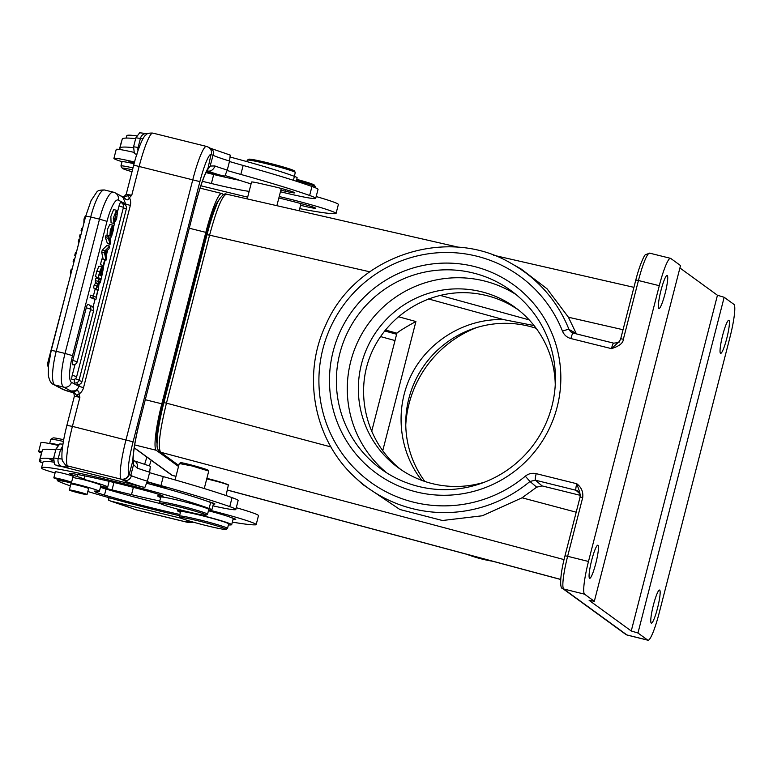 <?xml version="1.0" encoding="UTF-8"?>
<svg xmlns="http://www.w3.org/2000/svg" width="773" height="773" viewBox="0 0 773 773"><rect width="100%" height="100%" fill="white"/><g stroke="black" fill="none" stroke-linecap="round" stroke-linejoin="round"><path stroke-width="1.16" d="M401.1 469.723C368.093 444.098 354.875 397.264 369.513 357.831C384.046 318.35 424.667 291.102 466.544 292.716C482.13 293.373 496.759 297.441 510.451 304.929L517.804 309.442M421.749 480.352C398.501 450.91 394.443 408.183 411.661 374.277C428.909 340.381 465.887 318.35 503.484 319.578L534.066 325.568M206.352 171.857L224.808 176.176L227.262 170.05L229.571 161.064L230.219 155.083L210.275 148.203L212.884 150.426L213.715 152.378L213.677 155.586L213.01 155.334M210.188 166.04L214.846 165.953A6.513 5.691 110.2 0 1 207.666 170.997L206.903 170.804L207.666 170.997A61.995 3.459 -165.6 0 0 222.334 175.829M207.338 170.06L210.15 166.079L208.024 168.243A43.394 6.029 104 0 0 195.627 203.434L139.642 421.72C135.497 438.388 133.314 451.074 133.111 459.761L129.178 474.477A6.513 6.426 124.6 0 1 121.303 479.279L123.883 480.613A61.995 3.459 -165.6 0 0 142.445 486.971L54.477 464.689L53.675 457.945L55.985 448.949L59.811 443.924L62.951 444.175M103.224 265.381L104.703 259.622L103.65 265.612L100.403 264.695L101.881 258.936L104.703 259.622M103.65 265.612L100.403 264.695M116.433 210.333L117.641 210.623L116.588 219.194L113.873 223.436L113.679 217.126L116.452 210.256L114.472 221.136L116.105 219.068A4.474 1.005 103.7 0 0 117.138 214.633L114.974 214.102M113.293 218.382L116.105 219.068M115.95 212.556L116.955 212.797L117.641 210.623M117.138 214.633A4.812 1.082 103.7 0 0 116.955 212.797M113.873 223.436L111.051 222.75L110.868 216.45L113.631 209.58L116.452 210.256M100.123 271.874L100.983 272.086L100.132 275.381L99.331 274.956C100.934 268.84 101.611 267.361 101.34 270.511M100.983 272.086A6.184 1.391 103.7 0 0 101.35 270.444L101.195 269.13M100.577 270.25L101.35 270.444M102.867 270.231A2.406 0.541 103.7 0 0 102.664 269.304A2.406 0.541 103.7 0 0 102.278 269.632L100.558 275.603L101.476 276.096A88.934 19.972 103.7 0 0 102.645 271.526A3.015 0.676 103.7 0 0 102.867 270.231L102.084 270.048M101.678 271.294L102.645 271.526M95.437 276.599L101.244 278.869L95.437 276.599L96.857 271.072L99.678 271.758L101.736 266.936L101.978 268.965A3.797 0.85 -76.3 0 1 103.282 266.917A3.797 0.85 -76.3 0 1 103.563 267.458M103.282 266.917L100.461 266.231A3.797 0.85 103.7 0 0 100.007 266.511M101.244 278.869L103.563 267.429M99.678 271.758L98.258 277.285M101.736 266.936L98.925 266.25L96.857 271.072M113.428 227.61L112.877 228.46A27.586 6.194 103.7 0 0 111.698 232.035A10.542 2.367 -76.3 0 1 110.993 234.122L109.843 235.92L107.022 235.234L107.534 229.252L109.814 224.499L112.645 225.185L110.365 233.736M110.307 233.707L113.95 225.387L110.906 224.759M113.95 225.387L111.621 236.577A5.266 1.179 -76.3 0 1 110.877 237.118A5.266 1.179 -76.3 0 1 110.829 237.098L110.877 237.118M110.723 234.799L111.331 234.944L110.829 237.098M108.027 236.335L108.22 235.523M111.331 234.944C112.5 235.697 114.733 223.784 112.858 228.508M109.843 235.92L110.346 229.939L112.626 225.185L109.814 224.499M108.22 238.268L108.674 236.49L110.674 242.374L110.22 244.162L108.22 238.268L105.399 237.582L105.853 235.804L108.674 236.49M110.22 244.162L107.399 243.476L105.399 237.582M100.374 282.261A821.09 184.418 -76.3 0 1 98.905 284.435L98.374 290.059L98.248 285.537L96.258 288.619L96.944 285.971A107.389 24.118 -76.3 0 1 98.21 284.116A27.809 6.242 -76.3 0 1 98.19 283.382L98.789 278.753L98.867 283.024L101.05 279.652L100.374 282.261M96.944 285.971L94.122 285.285L93.446 287.933L96.258 288.619M98.19 283.382L95.369 282.696A27.809 6.242 103.7 0 0 95.388 283.43L98.21 284.116M95.388 283.43A107.389 24.118 103.7 0 0 94.122 285.285M98.789 278.753L95.978 278.067L95.321 280.618L98.132 281.304M95.321 280.618L95.369 282.696M98.799 279.101L101.05 279.652M98.374 290.059L95.552 289.373L95.533 288.435M96.065 297.209L97.871 290.155L95.9 299.682L90.093 297.412L90.673 295.16L96.065 297.209M90.093 297.412L92.915 298.088L93.494 295.837M92.915 298.088L95.9 299.682M97.871 290.155L95.05 289.479L93.427 295.827M77.503 384.51A4.02 0.899 -76.3 0 1 77.174 382.5M123.129 204.468A4.02 0.899 -76.3 0 1 123.719 204.033A4.029 4.029 0 0 1 126.366 208.865L123.313 207.86M75.31 378.77L79.126 379.978A4.029 4.029 0 0 1 74.614 382.964A4.02 0.899 -76.3 0 1 74.537 379.272M92.992 307.354L95.011 299.47M100.152 279.43L100.355 278.657M103.36 266.956L105.157 259.95M106.21 255.844L107.737 249.921M108.732 246.027L109.273 243.93M110.104 240.693L111.022 237.118M114.027 225.416L114.597 223.194M117.738 210.942L119.023 205.947A4.02 0.899 -76.3 0 1 120.801 202.487M72.237 375.282L76.662 376.654A4.029 4.029 0 0 1 72.15 379.63A4.02 0.899 -76.3 0 1 72.237 375.282L75.029 364.383M90.364 306.282A4.02 0.899 -76.3 0 1 90.953 305.847A4.029 4.029 0 0 1 93.601 310.688L90.547 309.673M72.749 360.402L77.174 361.764A4.029 4.029 0 0 1 72.662 364.75A4.02 0.899 -76.3 0 1 72.749 360.402L86.257 307.77A4.02 0.899 -76.3 0 1 88.035 304.301M105.969 254.839L105.553 252.974A17.943 4.029 -76.3 0 0 105.283 252.075A140.754 31.616 -76.3 0 0 107.08 250.51L105.969 254.839M107.66 249.998L106.191 255.728L106.664 257.767L106.046 260.172L104.51 252.945L105.089 250.665L109.621 246.249L108.974 248.79L107.66 249.998M105.089 250.665L102.278 249.979L106.809 245.563L109.621 246.249M103.186 259.255L101.688 252.259L102.278 249.979M101.688 252.259L104.51 252.945M106.046 260.172L105.109 259.941M70.807 274.222L70.382 272.347L71.068 269.69L71.918 269.893M70.382 272.347L71.232 272.56M74.546 259.641L73.696 259.438L74.875 258.366M73.986 261.854L73.126 261.651L73.696 259.438M73.126 261.651L73.541 263.574M72.247 268.608A1556.851 349.667 -76.3 0 1 71.068 269.69M80.266 237.359L79.474 236.934L80.324 237.147M80.914 234.847L80.063 234.644L79.474 236.934M79.754 239.359L78.904 239.157L78.479 244.191L76.624 251.428L75.368 252.926L74.749 255.351L75.599 255.563M78.237 241.765L79.088 241.968M76.218 253.129L75.368 252.926M85.445 217.203L84.595 216.991L83.986 219.339L83.851 223.407M81.89 231.05L81.088 230.634L81.948 230.837M82.508 228.644L81.658 228.431L81.088 230.634M84.846 219.551L83.986 219.339M195.675 203.502C200.101 186.902 204.014 175.703 207.435 169.905L208.169 167.934M72.923 392.636A3.72 3.681 105.1 0 1 73.503 392.848A3.72 3.681 -53.9 0 0 72.817 392.597L62.449 389.244A6.513 6.329 -62 0 0 63.879 389.785L54.844 384.983A6.513 6.329 118 0 1 53.405 384.442L62.449 389.244M66.169 465.385L67.638 465.945A6.513 6.435 126.1 0 1 65.425 464.921L65.666 465.095M66.942 425.392L72.411 426.377A37.51 5.208 104 0 0 67.638 465.945L121.187 479.183C124.955 479.56 127.535 477.898 128.888 474.168M133.516 464.679L130.811 475.385L131.487 475.733C130.154 479.473 127.613 481.096 123.883 480.613M130.84 475.395L129.178 474.477M132.83 461.365L133.497 464.583M133.236 460.399L133.536 464.592M133.526 464.631L137.265 468.109A6.513 5.691 110.2 0 0 133.942 460.747A6.513 5.691 110.2 0 1 133.942 460.747L150.329 466.235L149.682 472.206L147.372 481.202L144.918 487.328L142.445 486.971M133.845 460.718A6.513 5.691 110.2 0 1 133.922 460.747L133.323 460.35M62.207 449.847L60.536 449.606L62.652 446.224M57.028 465.752A185.984 10.378 14.4 0 1 62.072 466.486A6.513 5.691 -81.4 0 1 58.207 458.602L62.14 459.036M63.705 439.731A19.837 1.111 -165.6 0 0 62.71 439.508A19.837 1.111 -165.6 0 0 53.057 437.953L50.796 439.286A21.702 1.208 -165.6 0 0 50.747 439.335L49.675 443.538A21.702 1.208 14.4 0 1 58.323 444.755M63.396 441.451A21.702 1.208 -165.6 0 0 50.796 439.286M57.83 445.258A14.88 0.831 -165.6 0 0 57.086 445.171M57.772 445.325A30.379 1.691 -165.6 0 0 45.626 442.852A30.379 1.691 -165.6 0 0 40.959 442.571L38.65 451.567A30.379 1.691 14.4 0 1 41.993 451.635M206.951 501.136A91.127 5.082 -165.6 0 1 210.662 502.489A27.896 1.556 -165.6 0 1 213.406 503.919A27.896 1.556 -165.6 0 1 213.377 503.967A15.499 0.87 -165.6 0 0 214.923 503.977A15.499 0.87 -165.6 0 0 206.951 501.136A91.127 5.082 -165.6 0 0 146.773 483.28M71.474 482.294A9.141 0.512 14.4 0 1 71.541 482.381A9.141 0.512 14.4 0 1 62.555 480.603A9.141 0.512 14.4 0 1 53.83 477.84A9.141 0.512 14.4 0 1 62.188 479.463A9.141 0.512 14.4 0 1 71.474 482.294M73.058 476.477A9.295 0.522 -165.6 0 0 73.232 476.429A9.295 0.522 -165.6 0 0 64.352 473.617A9.295 0.522 -165.6 0 0 55.212 471.801A9.295 0.522 -165.6 0 0 55.289 471.897A9.295 0.522 -165.6 0 0 55.347 471.936M160.649 497.512A27.896 1.556 14.4 0 1 157.818 496.044A27.896 1.556 14.4 0 1 160.997 496.131A18.6 1.034 -165.6 0 0 163.113 496.179A18.6 1.034 -165.6 0 0 150.561 491.928A70.672 3.942 -165.6 0 0 74.121 473.878A24.794 1.382 -165.6 0 0 69.647 473.549A24.794 1.382 -165.6 0 0 77.271 476.564A21.702 1.208 14.4 0 1 83.938 479.202A21.702 1.208 14.4 0 1 72.807 477.434M55.076 472.96A21.702 1.208 14.4 0 1 42.022 468.583A91.127 5.082 14.4 0 1 41.539 467.839A91.127 5.082 14.4 0 1 110.539 480.448A91.127 5.082 14.4 0 1 209.125 508.489A27.896 1.556 14.4 0 1 211.86 509.919A27.896 1.556 14.4 0 1 208.681 509.842M180.38 507.194A23.557 1.314 14.4 0 1 205.995 515.195A23.557 1.314 14.4 0 1 182.901 510.547A23.557 1.314 14.4 0 1 160.426 503.494A23.557 1.314 14.4 0 1 180.38 507.194M160.426 503.494L159.538 501.996A24.794 1.382 14.4 0 1 159.518 501.909A24.794 1.382 14.4 0 1 180.534 505.89A24.794 1.382 14.4 0 1 207.551 514.238A24.794 1.382 14.4 0 1 207.493 514.306L205.995 515.195M207.551 514.238L208.787 509.446A24.794 1.382 -165.6 0 0 181.761 501.097A24.794 1.382 -165.6 0 0 160.745 497.116L159.518 501.909M294.32 176.331L295.296 172.514A24.794 1.382 -165.6 0 0 295.276 172.437L294.387 170.93A23.557 1.314 -165.6 0 0 268.733 163.074A23.557 1.314 -165.6 0 0 248.819 159.228L247.312 160.117A24.794 1.382 -165.6 0 0 247.254 160.185L246.896 161.605M295.276 172.437A24.794 1.382 -165.6 0 0 268.27 164.166A24.794 1.382 -165.6 0 0 247.312 160.117M296.262 181.201L297.141 177.79A27.896 1.556 -165.6 0 0 294.397 176.36A91.127 5.082 -165.6 0 0 230.315 157.093M136.57 135.874A91.127 5.082 -165.6 0 0 126.82 135.7L126.212 138.077M280.86 190.187L285.546 191.269A15.499 0.87 -165.6 0 0 294.822 192.825A15.499 0.87 -165.6 0 0 274.038 186.679L261.834 183.848A15.499 0.87 -165.6 0 0 260.086 183.452A15.209 0.85 -165.6 0 0 251.544 182.051L247.215 198.903M132.009 171.722A19.837 1.111 14.4 0 1 122.298 168.282A19.837 1.111 14.4 0 1 132.492 169.838M122.298 168.282L120.955 166.031A21.702 1.208 14.4 0 1 120.946 165.953A21.702 1.208 14.4 0 1 132.985 167.925M134.067 163.731A21.702 1.208 -165.6 0 0 122.018 161.76L120.946 165.953M134.28 162.929A15.499 0.87 -165.6 0 0 128.337 162.108A15.499 0.87 -165.6 0 0 128.453 162.262A15.499 0.87 -165.6 0 0 128.869 162.494M122.047 161.721A30.379 1.691 14.4 0 1 114.153 158.707A30.379 1.691 14.4 0 1 113.921 158.407A30.379 1.691 14.4 0 1 134.521 162.03M135.652 138.676A185.984 10.378 -165.6 0 0 122.221 139.15L119.912 148.136A185.984 10.378 14.4 0 1 133.381 147.672M133.681 152.3A30.379 1.691 -165.6 0 0 120.897 149.682A30.997 1.73 -165.6 0 0 120.81 149.604A185.984 10.378 14.4 0 1 119.912 148.136M121.728 141.073A27.277 1.527 -165.6 0 0 121.545 141.188L119.419 149.46M227.146 170.495A61.995 3.459 -165.6 0 0 240.838 174.437A142.58 7.962 14.4 0 1 309.644 195.472A43.394 2.425 14.4 0 1 315.713 198.352L318.022 189.356A43.394 2.425 -165.6 0 0 311.954 186.477A142.58 7.962 -165.6 0 0 243.147 165.451A61.995 3.459 14.4 0 1 229.465 161.499M315.713 198.352A43.394 2.425 14.4 0 1 280.454 191.762M251.07 183.877A43.394 2.425 14.4 0 1 237.707 179.645A55.791 3.111 -165.6 0 0 225.214 175.597M120.897 149.682A30.379 1.691 -165.6 0 0 116.23 149.411L113.921 158.407M131.951 171.964A30.379 1.691 14.4 0 1 130.086 171.152M300.591 205.26A15.499 0.87 -165.6 0 0 315.664 208.237A15.499 0.87 -165.6 0 0 301.46 203.705L288.242 200.275A15.499 0.87 -165.6 0 0 282.686 198.903A15.209 0.85 -165.6 0 0 278.85 198.004M205.966 172.63L213.696 174.505A55.791 3.111 14.4 0 0 239.707 180.341M279.227 196.545A43.394 2.425 14.4 0 1 336.062 213.464L338.371 204.468A43.394 2.425 -165.6 0 0 316.176 196.545M249.157 191.356A55.791 3.111 -165.6 0 1 211.387 183.501L202.4 181.317M336.062 213.464A43.394 2.425 14.4 0 1 335.173 213.715A142.58 7.962 14.4 0 1 299.731 208.642M192.574 521.949L187.984 522.393A6.513 6.348 118.7 0 0 192.342 521.881M189.134 520.934A61.995 3.459 -165.6 0 0 186.66 521.369L190.235 521.263M198.371 520.905A23.557 1.314 14.4 0 1 225.958 529.379A23.557 1.314 14.4 0 1 202.864 524.732A23.557 1.314 14.4 0 1 180.389 517.688A23.557 1.314 14.4 0 1 198.371 520.905M180.389 517.688L179.5 516.18A24.794 1.382 14.4 0 1 179.481 516.093A24.794 1.382 14.4 0 1 198.419 519.572A24.794 1.382 14.4 0 1 227.513 528.432A24.794 1.382 14.4 0 1 227.455 528.49L225.958 529.379M227.513 528.432L228.673 523.93A24.794 1.382 -165.6 0 0 205 516.422A24.794 1.382 -165.6 0 0 180.64 511.591L179.481 516.093M79.29 493.087A9.141 0.512 14.4 0 1 69.328 490.005A9.141 0.512 14.4 0 1 77.696 491.628A9.141 0.512 14.4 0 1 86.972 494.469A9.141 0.512 14.4 0 1 87.04 494.556A9.141 0.512 14.4 0 1 79.29 493.087M88.557 488.652A9.295 0.522 -165.6 0 0 88.731 488.604A9.295 0.522 -165.6 0 0 88.663 488.507A9.295 0.522 -165.6 0 0 79.223 485.628A9.295 0.522 -165.6 0 0 70.72 483.975A9.295 0.522 -165.6 0 0 70.845 484.101M70.382 485.898A91.127 5.082 14.4 0 1 57.927 480.999A21.702 1.208 14.4 0 1 57.357 480.555A21.702 1.208 14.4 0 1 78.682 484.777A21.702 1.208 14.4 0 1 99.388 491.348A21.702 1.208 14.4 0 1 97.002 491.29A24.794 1.382 -165.6 0 0 94.277 491.242A24.794 1.382 -165.6 0 0 104.5 495.049A70.672 3.942 -165.6 0 0 179.896 514.47M180.457 512.286A27.896 1.556 14.4 0 1 177.635 510.827A27.896 1.556 14.4 0 1 205.038 516.258A27.896 1.556 14.4 0 1 231.678 524.703A27.896 1.556 14.4 0 1 231.494 524.819A91.127 5.082 14.4 0 1 228.422 524.915M179.578 515.726A91.127 5.082 14.4 0 1 87.822 491.502M231.678 524.703L233.214 518.712A27.896 1.556 -165.6 0 0 231.253 517.581A27.896 1.556 -165.6 0 0 208.449 510.75M160.581 503.648A70.672 3.942 14.4 0 1 106.036 489.058A24.794 1.382 14.4 0 1 100.432 487.29M99.388 491.348L100.934 485.357A21.702 1.208 -165.6 0 0 81.725 479.173M233.088 519.205A15.499 0.87 -165.6 0 0 235.775 519.388A15.499 0.87 -165.6 0 0 231.253 517.581M226.064 495.551L228.402 484.855C224.904 483.26 217.725 481.086 206.864 478.352M228.682 485.251L228.576 485.144C225.165 483.598 217.88 481.511 206.729 478.902M83.571 479.318A27.277 1.527 14.4 0 1 107.679 487.077A27.277 1.527 14.4 0 1 102.79 486.719A9.295 0.522 -165.6 0 0 101.128 486.594A9.295 0.522 -165.6 0 0 112.037 489.918L131.497 494.652A55.791 3.111 -165.6 0 0 159.769 500.923M208.662 509.938A43.394 2.425 14.4 0 1 256.172 524.616A43.394 2.425 14.4 0 1 255.283 524.857A142.58 7.962 14.4 0 1 232.344 522.094M256.172 524.616L258.482 515.62A43.394 2.425 -165.6 0 0 236.287 507.697M109.148 497.725L108.529 500.17L108.674 497.599M181.52 518.345L110.462 501.049M133.314 508.779L118.945 503.667A185.984 10.378 14.4 0 1 111.032 501.213L108.529 500.17M200.845 185.781L247.66 197.163M315.017 187.626L315.258 186.708A24.794 1.382 -165.6 0 0 315.239 186.622L314.35 185.114A23.557 1.314 -165.6 0 0 296.745 179.346M315.239 186.622A24.794 1.382 -165.6 0 0 296.455 180.476M226.412 194.149C222.141 195.675 216.537 209.348 209.58 235.166L207.009 234.683C210.043 222.972 213.174 213.232 216.401 205.492C218.411 198.999 224.199 192.351 226.421 194.158M330.95 446.929L166.456 403.148C159.769 430.648 157.798 446.997 160.552 452.215A3.102 3.063 126 0 1 159.547 451.732C156.011 447.586 157.045 446.04 157.692 434.136C158.832 424.918 160.89 414.434 163.876 402.665L166.456 403.148L209.58 235.166L369.736 271.796M219.165 199.724A38.128 5.314 103.9 0 0 206.555 232.876L162.533 404.337A38.128 5.314 103.9 0 0 157.064 443.538M178.515 466.467L156.233 450.273A44.013 6.126 -76.1 0 1 161.818 403.815L205.84 232.354A44.013 6.126 -76.1 0 1 221.793 193.521A44.013 6.126 -76.1 0 1 222.112 193.675L223.426 194.622M385.273 329.984L396.897 333.182C399.168 331.105 405.506 327.221 415.913 321.52L398.182 316.65M660.963 290.464A17.045 2.377 103.9 0 0 658.925 308.514A17.045 2.377 103.9 0 0 665.34 292.542A17.045 2.377 103.9 0 0 667.147 275.42A17.045 2.377 103.9 0 0 660.963 290.464M620.758 338.767L619.463 341.347L611.443 348.633A6.203 0.86 -76.1 0 1 613.685 343.154A6.203 0.86 -76.1 0 1 613.723 343.173M573.17 333.095L613.656 343.154C618.284 342.681 620.217 342.072 619.463 341.347L620.729 338.738L623.357 339.241C623.193 343.086 619.221 346.217 611.443 348.633L570.889 338.555A6.203 0.86 103.9 0 1 573.141 333.086L570.629 331.772L568.986 329.443L576.175 333.385L568.416 317.23L623.048 329.723M651.224 623.086A17.045 2.377 103.9 0 0 651.349 623.144A17.045 2.377 103.9 0 0 657.649 607.636A17.045 2.377 103.9 0 0 659.688 590.118A17.045 2.377 103.9 0 0 659.562 590.05A17.045 2.377 103.9 0 0 653.272 605.559A17.045 2.377 103.9 0 0 651.224 623.086M722.658 335.308A17.045 2.377 103.9 0 0 720.62 353.358A17.045 2.377 103.9 0 0 727.026 337.386A17.045 2.377 103.9 0 0 728.833 320.273A17.045 2.377 103.9 0 0 722.658 335.308M679.911 267.96L717.45 295.257L631.251 630.981L589.123 600.35L594.331 601.288L680.53 265.554L670.751 258.443A30.997 4.319 -76.1 0 0 670.529 258.337A30.997 4.319 -76.1 0 0 659.292 285.691L638.44 280.512L623.357 339.241M631.251 630.981L637.967 633.01L724.166 297.276L717.45 295.257M724.166 297.276L733.944 304.388A30.997 4.319 -76.1 0 1 730.012 337.105L659.205 612.883A30.997 4.319 -76.1 0 1 647.967 640.228A30.997 4.319 -76.1 0 1 647.745 640.121L637.967 633.01M598.002 545.265A17.045 2.377 103.9 0 0 597.877 545.207A17.045 2.377 103.9 0 0 591.461 561.179A17.045 2.377 103.9 0 0 589.654 578.301A17.045 2.377 103.9 0 0 595.954 562.792A17.045 2.377 103.9 0 0 598.002 545.265M594.331 601.288L584.552 594.176A30.997 4.319 -76.1 0 1 588.485 561.469L659.292 285.691M580.117 497.039L579.789 492.285L576.755 483.724C581.393 487.309 583.383 491.928 582.707 497.561L580.088 497.058L565.005 555.787L567.633 556.289A30.997 4.319 103.9 0 0 563.701 588.997L626.893 634.942A30.997 4.319 103.9 0 0 627.116 635.048L625.84 634.449A3.102 3.063 -54 0 0 626.893 634.942L647.745 640.121M576.194 512.199L522.055 497.793L536.684 487.174L542.105 485.908L535.399 480.188L529.959 481.453L525.311 476.187C528.558 473.607 532.191 472.757 536.201 473.656A6.203 0.86 103.9 0 0 535.399 480.188L575.953 490.256A6.203 0.86 -76.1 0 1 576.755 483.724L536.201 473.656M580.301 495.348L542.105 485.908M333.144 351.357A116.549 115.225 126 0 1 526.22 295.479A116.549 115.225 126 0 1 476.091 490.7A116.549 115.225 126 0 1 333.144 351.357M576.407 333.897L576.175 333.385M536.684 487.174L529.959 481.453A133.391 131.883 126 0 1 355.706 477.975C314.167 440.784 301.47 375.852 325.742 325.056C355.28 255.679 447.548 225.146 511.542 263.622L521.157 269.023L547.023 288.783L568.416 317.23M522.055 497.793L482.381 515.765L442.436 520.509L399.883 509.504L362.904 484.603M204.256 488.546L208.729 471.115L208.217 470.293C206.903 469.008 180.921 461.925 180.573 462.756L179.268 463.549L175.056 479.927M208.72 471.057L192.158 465.993L179.297 463.51M53.443 462.09A91.127 5.082 -165.6 0 0 43.085 461.839L41.539 467.839M161.538 486.004L164.243 487.415L167.403 487.618L159.064 485.773M159.016 485.985L161.509 486.14M158.871 485.28L150.948 483.811L156.987 485.357M156.967 485.425L152.291 484.091L158.852 485.357M149.208 482.777L147.034 482.429M147.102 482.217A24.118 1.343 14.4 0 1 149.218 482.777M147.015 482.497L149.576 482.796A47.684 2.657 -165.6 0 0 147.121 482.139M53.327 460.65L51.153 459.887L53.337 460.293M53.337 460.215L49.955 459.577L53.327 460.737M147.257 481.647A61.995 3.459 -165.6 0 0 160.948 485.589A142.58 7.962 14.4 0 1 229.755 506.615A43.394 2.425 14.4 0 1 235.823 509.504L238.132 500.508A43.394 2.425 -165.6 0 0 232.064 497.628A142.58 7.962 -165.6 0 0 163.258 476.593A61.995 3.459 14.4 0 1 149.576 472.651M235.823 509.504A43.394 2.425 14.4 0 1 212.913 505.832M42.776 463.008A27.277 1.527 14.4 0 1 39.346 461.336A27.277 1.527 14.4 0 1 40.157 461.172A30.997 1.73 -165.6 0 0 41.075 460.998A30.997 1.73 -165.6 0 0 40.921 460.756A185.984 10.378 14.4 0 1 40.022 459.288A185.984 10.378 14.4 0 1 53.492 458.824M55.762 449.828A185.984 10.378 -165.6 0 0 42.331 450.301L40.022 459.288M41.839 452.224A27.277 1.527 -165.6 0 0 41.655 452.34L39.346 461.336M41.471 453.065A30.379 1.691 14.4 0 1 38.65 451.567M210.15 166.069L213.039 155.344L211.068 154.349L208.005 168.234M76.411 395.1L79.02 394.046L79.88 397.293L76.411 395.1L73.541 391.863L76.247 390.79M53.405 384.442C50.941 383.505 49.24 380.374 48.303 375.021L48.448 365.726L51.25 350.401L56.226 351.309A31.306 7.034 103.7 0 0 54.844 384.983L63.647 387.128A6.513 6.329 118 0 0 71.435 382.326L78.904 386.297L83.532 387.679A10.87 10.745 126.1 0 1 79.02 394.046C79.204 391.457 78.286 390.384 76.237 390.829L70.923 390.993L73.532 391.863A10.233 0.57 -165.6 0 0 71.763 391.834A3.72 3.681 -53.9 0 1 73.029 392.423C73.57 392.114 74.015 393.399 74.363 396.249L79.88 397.293L72.411 426.377L133.082 441.818L199.888 181.626A30.997 4.309 -76 0 1 211.029 154.262M79.397 384.345L78.904 386.297C77.522 390.017 74.865 391.582 70.923 390.993L63.647 387.128A31.306 7.034 -76.3 0 1 65.029 353.445L72.517 355.657A24.794 5.566 -76.3 0 0 71.435 382.326M121.941 196.458L122.849 196.883L125.699 204.043L118.23 200.072A24.794 5.566 -76.3 0 0 107.003 221.358L72.517 355.657M125.419 205.125L125.699 204.043L130.328 205.425A10.87 10.745 126.1 0 0 129.429 197.714L127.613 195.695L131.758 195.26L129.429 197.714C128.376 200.023 127.081 200.468 125.555 199.038L120.955 196.149M125.516 199.038L123.796 197.086L121.564 196.332M123.564 197.028L127.613 195.695M142.976 138.802L140.406 138.454A6.513 5.691 -81.4 0 1 146.812 133.603M136.918 154.61L134.367 153.537L133.574 146.793A192.487 10.745 14.4 0 1 138.116 147.45L139.072 147.585M133.574 146.793L135.874 137.797L139.7 132.772L147.662 133.729M473.308 273.014A110.346 109.099 -54 0 0 339.849 353.387A110.346 109.099 -54 0 0 381.012 468.979A110.346 109.099 -54 0 0 534.143 443.886A110.346 109.099 -54 0 0 510.789 290.474A110.346 109.099 -54 0 0 473.308 273.014M386.597 472.776A110.346 109.099 126 0 1 359.377 338.516A110.346 109.099 126 0 1 484.217 280.947A110.346 109.099 126 0 1 516.122 294.61M555.256 384.877A99.186 98.065 -54 0 0 515.137 307.432A99.186 98.065 -54 0 0 377.495 329.994A99.186 98.065 -54 0 0 398.481 467.887A99.186 98.065 -54 0 0 484.536 482.159M405.767 424.899A110.346 109.099 126 0 1 409.072 403.709A110.346 109.099 126 0 1 476.487 327.617M424.85 481.453A99.186 98.065 126 0 1 408.878 398.433A99.186 98.065 126 0 1 536.172 328.322M53.675 457.945A192.487 10.745 14.4 0 1 58.207 458.602L60.536 449.606A192.487 10.745 -165.6 0 0 55.985 448.949M428.29 298.89L503.484 319.578M415.913 321.52L382.693 450.901M111.215 231.823L110.433 231.639M78.943 380.509L82.035 381.524A4.029 4.029 0 0 1 77.522 384.51M79.126 379.978L123.458 207.319L119.023 205.947M77.174 361.764L90.692 309.132L86.257 307.77M67.058 288.812L47.617 363.387L48.699 363.503M139.642 421.72L195.627 203.434M65.483 464.959A6.513 6.484 -38.7 0 0 68.304 466.486L67.869 466.119M62.072 466.486C66.739 467.182 68.816 467.182 68.304 466.486M161.228 495.203L160.997 496.131M210.662 502.489L209.125 508.489M294.397 176.36L293.392 180.283M285.546 191.269L285.942 189.733M240.838 174.437L243.147 165.451M309.644 195.472L311.954 186.477M211.387 183.501L213.696 174.505M151.179 460.215A36.882 8.3 -76.3 0 1 149.363 465.819M193.434 522.19L188.399 522.558A37.51 8.435 -76.3 0 1 188.139 522.471M186.66 521.369L187.984 522.393L135.12 509.542A37.51 8.435 103.7 0 0 135.575 509.716L188.399 522.558M133.69 508.818A6.513 6.223 114.9 0 1 132.483 508.392M118.356 503.484A6.513 4.184 -72.9 0 0 118.617 503.59A6.513 4.184 -72.9 0 0 118.945 503.667M106.036 489.058L104.5 495.049M131.497 494.652L133.371 487.348M113.95 482.478L112.037 489.918M134.734 509.339L135.12 509.542A6.513 6.329 -62 0 1 133.681 509.001L135.575 509.716M133.13 508.673A6.513 6.329 -62 0 0 133.681 509.001M564.068 559.604L160.552 452.215L178.776 465.462M208.024 230.827L207.154 230.615M161.895 406.869L162.774 407.091M205.84 232.354L189.317 228.248M145.295 399.718L161.818 403.815M156.233 450.273L134.695 444.919M134.251 447.741L172.205 475.337L175.993 476.274M172.205 475.337A44.013 6.126 103.9 0 0 172.524 475.492L171.567 475.037A1.855 1.836 -54 0 0 172.205 475.337M396.626 334.245L384.539 330.921M380.442 336.555L395.003 340.555M529.186 319.887L439.963 295.344M620.729 338.738L635.812 280.01C639.812 264.115 644.73 254.414 645.474 254.713L649.678 253.158A30.997 4.319 103.9 0 0 638.44 280.512L635.841 280.039M584.552 594.176L563.701 588.997A3.102 3.063 126 0 1 562.647 588.504L625.84 634.449M565.024 555.816L565.005 555.787C560.251 573.556 559.333 588.823 562.647 588.504M582.707 497.561L567.633 556.289L588.485 561.469M580.281 494.73L578.542 491.628A6.203 6.126 -48.1 0 0 575.953 490.256L580.117 493.995M525.311 476.187A127.197 125.757 126 0 1 339.849 450.215A127.197 125.757 126 0 1 386.761 267.487A127.197 125.757 126 0 1 562.531 331.24C564.135 335.028 566.928 337.463 570.889 338.555M466.979 554.347A133.391 131.883 -54 0 0 492.691 561.246M573.102 333.086L571.73 332.535M562.531 331.24A6.203 0.792 -21.6 0 1 568.986 329.443A133.391 131.883 126 0 0 511.542 263.622M560.686 579.412L227.475 490.043M77.783 474.545L77.271 476.564M229.755 506.615L232.064 497.628M160.948 485.589L163.258 476.593M40.157 461.172L40.389 460.235M149.682 472.206A55.482 3.102 14.4 0 1 137.265 468.109M131.487 475.733A55.482 3.102 -165.6 0 0 147.372 481.202M139.594 421.662A43.394 6.029 104 0 0 132.859 460.979M128.878 474.236A30.997 4.309 -76 0 1 133.082 441.818M211.348 154.436A6.513 6.426 -55.4 0 0 207.628 146.841L210.295 148.203M199.888 181.626L133.7 165.132C138.106 147.885 143.411 136.009 145.981 134.888C146.715 133.526 148.996 132.927 152.803 133.091A37.51 5.208 104 0 0 139.217 166.185L131.758 195.26L126.289 194.274M121.148 479.173A37.51 5.208 -76 0 1 126.038 439.692L192.844 179.5A37.51 5.208 -76 0 1 206.43 146.406L152.803 133.091M63.879 389.785A11.779 0.657 14.4 0 0 72.817 392.597L71.763 391.834M90.702 217.02L85.726 216.102L91.098 200.565L96.635 192.264C97.446 190.651 100.065 189.897 104.49 189.994A31.306 7.034 103.7 0 0 90.702 217.02L56.226 351.309L65.029 353.445L99.504 219.155L90.702 217.02M107.003 221.358L99.504 219.155A31.306 7.034 -76.3 0 1 113.302 192.139L104.49 189.994M130.328 205.425L83.532 387.679M122.424 196.709L115.119 192.825A6.513 6.329 118 0 1 118.23 200.072M138 150.609A6.513 5.691 98.6 0 1 138.116 147.45L140.406 138.454A192.487 10.745 -165.6 0 0 135.874 137.797M229.571 161.064A55.482 3.102 14.4 0 1 213.677 155.586M214.846 165.953A55.482 3.102 -165.6 0 0 227.262 170.05M126.366 208.865L82.035 381.524M123.458 207.319A4.029 4.029 0 0 0 120.83 202.497M76.662 376.654L93.601 310.688M90.692 309.132A4.029 4.029 0 0 0 88.064 304.311M47.617 363.387A4.029 4.029 0 0 0 48.341 366.866M67.406 287.45A4.029 4.029 0 0 0 66.768 288.822M133.091 459.307L133.304 460.389M55.385 471.752L53.83 477.84M73.106 476.294L71.541 482.381M158.291 494.198L157.818 496.044M213.406 503.919L211.86 509.919M128.994 162.021L128.849 162.601M281.295 188.467L276.879 205.695M146.86 457.075L144.648 464.341M133.159 508.731L110.481 501.059M70.894 483.927L69.328 490.005M88.605 488.468L87.04 494.556M177.635 510.827L178.032 509.272M57.357 480.555L57.685 479.27M54.989 472.931L54.844 473.511M109.157 481.337L107.679 487.077M299.17 210.787L301.026 203.589M207.009 234.683L163.876 402.665M159.547 451.732L178.718 465.665M221.793 193.521L200.081 188.129M175.983 476.342L172.524 475.492M171.567 475.037L134.231 447.896M371.591 431.749L396.897 333.182M613.685 343.154L573.141 333.086M649.678 253.158L670.529 258.337M580.281 494.788L580.088 497.058M627.116 635.048L647.967 640.228M466.96 554.338L492.759 561.256M355.706 477.975L362.895 484.613M227.455 490.111L560.686 579.479M226.373 194.139L459.085 247.36M493.57 255.245L633.928 287.343M84.779 475.907L83.938 479.202M207.637 146.831L206.43 146.406M74.363 396.249L66.893 425.324C64.265 435.692 62.642 444.533 62.033 451.857C61.734 457.027 61.956 460.167 62.719 461.278L65.425 464.921M72.942 392.645L74.082 393.186M51.25 350.401L85.726 216.102M115.119 192.825L113.302 192.139M122.839 196.951C122.665 197.878 123.796 196.97 126.241 194.216L133.7 165.132M122.646 196.835L121.467 196.303"/></g></svg>
